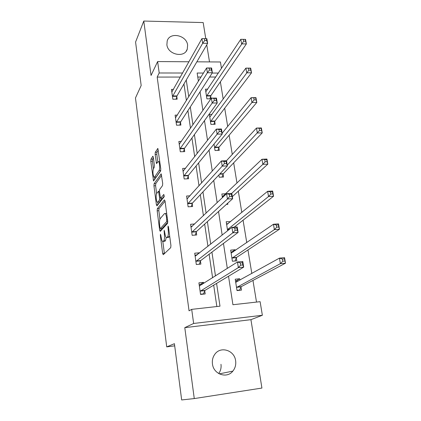 <?xml version="1.0" encoding="UTF-8"?>
<svg xmlns="http://www.w3.org/2000/svg" width="421" height="421" viewBox="0 0 421 421"><rect width="100%" height="100%" fill="white"/><g stroke="black" fill="none" stroke-linecap="round" stroke-linejoin="round"><path stroke-width="0.63" d="M160.485 234.192L160.364 235.644L162.648 253.4L163.264 254.71L170.726 247.648L170.926 245.48L168.468 226.951L168.016 226.056L168.19 229.961C168.553 233.408 168.347 235.718 167.574 236.886L166.948 237.528L166.253 237.533C165.658 236.928 165.211 235.56 164.911 233.429L164.169 230.213L164.343 234.029C164.695 237.407 164.5 239.66 163.758 240.786L163.159 241.401L162.511 241.412C161.932 240.817 161.496 239.465 161.201 237.355L160.485 234.192M166.89 44.768C167.805 54.746 184.64 58.293 187.261 49.162L187.619 45.068C186.635 35.08 169.674 31.601 167.19 40.99L166.89 44.768M220.972 364.307C221.42 367.749 220.662 370.833 218.704 373.553M212.458 363.991C213.505 374.327 226.908 378.947 232.855 371.112C235.223 368.138 236.144 364.686 235.623 360.744C234.46 350.204 220.583 345.82 214.826 354.277C212.789 357.108 212 360.35 212.458 363.991M153.339 157.291L152.765 156.296L150.955 159.201L150.797 161.327L153.533 180.962L160.585 171.042L160.764 168.821L157.859 148.466L155.291 152.249L155.128 154.439L156.538 163.611L157.933 161.796L158.585 161.638C159.722 162.417 160.106 169.247 159.08 170.5L154.591 177.052L154.002 177.178C152.802 174.547 152.634 171.668 153.491 168.547L154.218 167.447L154.375 165.295L153.339 157.291M180.383 77.054L157.18 77.075L159.196 72.986L157.628 61.566L188.95 61.771M194.27 398.576L261.92 388.062L250.932 319.671L184.787 327.659L194.27 398.576L181.661 399.95L174.415 343.689L166.721 346.878L135.473 97.967L141.172 85.51L135.578 42.053L143.782 21.05L151.055 75.448L157.628 61.566M184.787 327.659L193.639 323.465L191.697 309.361L219.988 306.183L216.589 283.412M157.18 77.075L189.055 310.809L191.697 309.361M157.333 208.716L157.17 210.81L159.654 230.14L160.254 231.371L167.516 223.393L167.711 221.209L165.037 201.059L164.406 199.88L157.333 208.716L159.006 208.611L158.838 210.705L159.927 219.12M156.386 204.732L153.949 185.808L154.112 183.698L161.211 173.878L162.701 183.409L162.517 185.624L159.627 189.508L159.454 191.671L160.559 198.359L163.822 194.418L164.137 196.775L156.97 205.874L156.386 204.732L157.943 204.638M205.769 38.679L203.18 22.571L143.782 21.05M166.721 346.878L174.694 345.846M216.852 306.535L213.689 285.154M212.605 277.797L209.121 254.242M207.953 246.359L204.664 224.098M203.427 215.715L200.317 194.697M199.012 185.84L196.081 166.011M194.702 156.707L191.939 138.004M190.502 128.279L187.898 110.665M186.403 100.54L183.951 83.968M203.68 283.475L203.522 282.375L198.912 282.838L200.559 294.432L205.185 293.942L204.732 290.811M199.322 253.2L199.27 252.81L194.707 253.2L196.312 264.514L200.891 264.099L200.454 261.041M194.744 223.977L190.597 224.272L192.165 235.318L196.702 234.971L196.275 231.987M190.034 195.828L186.592 196.023L188.119 206.811L192.613 206.527L192.192 203.617M185.614 168.305L182.672 168.437L184.172 178.972L188.619 178.751L188.208 175.904M181.404 141.403L178.846 141.482L180.309 151.776L184.714 151.618L184.314 148.834M177.367 115.101L175.11 115.144L176.536 125.205L180.898 125.1L180.509 122.385M173.473 89.384L171.458 89.399L172.852 99.23L177.173 99.182L176.788 96.525M256.515 302.078L252.958 280.423M251.832 273.534L247.958 249.937M246.759 242.628L243.075 220.199M241.812 212.489L238.312 191.181M236.986 183.093L233.666 162.859M232.281 154.412L229.129 135.204M227.687 126.426L224.693 108.202M223.204 99.103L220.367 81.821M215.762 77.027L209.611 77.032M200.98 77.043L197.765 77.043M239.907 280.191L239.681 278.76L235.228 279.207L237.012 290.579L241.48 290.106L240.991 287.033M235.202 250.579L235.071 249.748L230.666 250.127L232.408 261.231L236.834 260.825L236.355 257.826M230.613 221.672L226.209 221.73L227.624 230.766M226.382 204.401L227.856 204.306L227.682 203.222M225.803 193.76L221.851 193.986L222.425 197.644M218.867 174.968L219.225 177.236L223.525 177.02L223.077 174.226M214.015 144.066L215.031 150.513L219.288 150.355L218.852 147.624M211.968 114.449L209.374 114.496L210.926 124.39L215.147 124.29L214.726 121.616M211.068 98.609L210.684 96.188M210.937 98.803L206.921 98.846L205.401 89.173L207.721 89.157M209.505 61.908L206.758 44.826M196.854 61.824L220.42 61.982L221.483 68.412M228.524 276.239L232.924 304.73L260.11 301.673L262.362 315.271L193.639 323.465M250.932 319.671L262.362 315.271M182.646 73.017L159.196 72.986M215.478 275.965L211.926 252.132M210.737 244.154L207.379 221.635M206.116 213.158L202.948 191.902M201.612 182.946L198.623 162.895M197.217 153.491L194.402 134.594M192.939 124.769L190.281 106.971M188.761 96.741L186.261 80.001M203.464 73.044L197.149 73.033L198.407 81.19M200.054 91.836L202.911 110.376M204.495 120.616L207.537 140.325M209.053 150.139L212.289 171.073M213.731 180.43L217.162 202.648M218.531 211.521L222.172 235.092M223.462 243.449L227.319 268.43M218.399 73.059L212.179 73.054M239.681 278.76L235.892 280.902M203.522 282.375L200.222 284.496M199.27 252.81L196.47 255.037M235.071 249.748L231.855 251.974M230.571 221.414L227.729 223.751M164.258 241.317L163.159 241.401M166.227 237.507L165.469 240.654L164.864 241.27M168.042 237.444L166.948 237.528M169.684 236.107L168.689 237.391M162.832 241.559L164.406 253.631M165.048 201.133L159.006 208.611M161.143 228.524L161.359 230.161M159.959 227.724L160.38 228.577L166.737 221.499L166.542 217.489C166.248 215.42 165.811 214.094 165.237 213.515L164.506 213.573L160.206 218.61C159.496 219.809 159.312 222.046 159.654 225.324L159.959 227.724M161.927 228.466L160.38 228.577M167.769 222.172L162.069 228.456M166.653 213.247L166.248 213.447M158.038 204.517L157.738 202.212M156.623 193.586L155.607 185.724L153.949 185.808M161.627 175.341L155.77 183.614L155.607 185.724M160.769 198.344L162.49 198.228L164.306 195.918M156.733 193.407C155.717 194.539 156.144 201.375 157.28 202.169L157.854 202.091L159.459 200.033L159.633 197.891L158.538 191.239L156.733 193.407M157.817 202.138L159.538 201.991L157.854 202.091M161.375 198.312L161.154 199.933L159.538 201.991M154.791 179.42L154.496 177.167L156.259 176.973L154.591 177.052M160.769 170.442L156.259 176.973M158.285 150.113L156.975 152.186L156.812 154.375L157.812 161.98M153.407 157.849L152.597 159.138L152.439 161.264L153.402 168.705M239.002 290.369L239.575 290.069L241.286 286.612L285.527 263.167L280.397 263.651L279.418 258.136L235.707 282.265M236.976 290.343L239.575 290.069M235.502 280.939L238.565 280.939M282.38 259.026L279.418 258.136L284.543 257.668L285.527 263.167L284.438 258.836L282.38 259.026L282.775 261.236L284.833 261.046M236.528 287.501L280.397 263.651L282.775 261.236M284.543 257.668L284.438 258.836M202.264 284.38L199.165 284.601M203.011 294.168L203.511 293.874L200.522 294.19M240.675 265.167L242.822 264.967L242.459 262.704L240.312 262.904L240.675 265.167L238.349 267.624L237.449 261.983L242.791 261.494L243.701 267.119L238.349 267.624L200.112 291.29M199.354 285.954L237.449 261.983L240.312 262.904M242.822 264.967L243.701 267.119L204.985 290.385L203.511 293.874M242.459 262.704L242.791 261.494M230.966 252.053L233.366 251.842M276.339 225.009L276.723 227.161L278.76 227.008L278.376 224.856L276.339 225.009L273.44 224.256L278.507 223.883L279.465 229.229L274.387 229.624L273.44 224.256L231.134 253.11M234.981 260.994L236.639 257.373L279.465 229.229L278.76 227.008M231.934 258.226L274.387 229.624L276.723 227.161M278.507 223.883L278.376 224.856M226.54 223.835L228.114 223.725M270.461 191.934L270.835 194.028L272.85 193.907L272.476 191.818L270.461 191.934L267.624 191.313L272.64 191.023L273.571 196.228L268.545 196.533L267.624 191.313L226.666 224.646M234.192 227.177L273.571 196.228L272.85 193.907M227.451 229.634L268.545 196.533L270.835 194.028M272.64 191.023L272.476 191.818M197.075 254.984L194.981 255.163M235.097 230.324L237.218 230.166L236.865 227.966L234.744 228.124L235.097 230.324L232.813 232.829L231.945 227.345L237.223 226.951L238.107 232.424L232.813 232.829L195.876 261.452M195.139 256.242L231.945 227.345L234.744 228.124M237.218 230.166L238.107 232.424L200.696 260.583L199.275 264.246M236.865 227.966L237.223 226.951M192.276 226.319L190.902 226.419M229.677 196.465L231.776 196.339L231.429 194.202L229.334 194.323L229.677 196.465L227.44 199.012L226.593 193.681L231.813 193.381L232.671 198.696L227.44 199.012L191.744 232.329M191.018 227.24L226.593 193.681L229.334 194.323M231.776 196.339L232.671 198.696L196.507 231.497L195.218 235.081M231.429 194.202L231.813 193.381M222.209 196.27L223.235 196.212M264.746 159.759L265.109 161.796L267.098 161.711L266.735 159.675L261.967 159.259L266.93 159.054L267.835 164.122L262.862 164.337L261.967 159.259L222.299 196.839M232.339 196.654L267.835 164.122L267.098 161.711M231.713 193.386L262.862 164.337L265.109 161.796M266.93 159.054L266.735 159.675M259.183 128.447L259.536 130.431L261.509 130.373L261.152 128.394L256.463 128.068L261.367 127.942L262.251 132.868L257.336 133.01L256.463 128.068L226.472 160.738M222.067 177.094L223.335 173.694L262.251 132.868L261.509 130.373M227.256 165.121L259.536 130.431M261.367 127.942L261.152 128.394M253.768 97.967L254.11 99.898L256.063 99.872L255.715 97.946L251.1 97.698L255.957 97.646L256.815 102.445L251.953 102.508L251.1 97.698L222.12 133.257M217.931 150.408L219.104 147.066L256.815 102.445L256.063 99.872M214.599 147.771L254.11 99.898M255.957 97.646L255.715 97.946M187.813 198.296L186.919 198.349M224.409 163.543L226.482 163.453L226.145 161.38L224.072 161.464L224.409 163.543L222.214 166.137L221.388 160.954L226.551 160.738L227.382 165.906L222.214 166.137L187.708 203.89M187.003 198.928L221.388 160.954L224.072 161.464M226.482 163.453L227.382 165.906L192.423 203.101L191.239 206.616M226.145 161.38L226.551 160.738M183.577 170.905L183.03 170.931M219.278 131.526L221.33 131.473L221.004 129.452L218.957 129.505L219.278 131.526L217.125 134.157L216.326 129.115L221.43 128.979L222.241 134.01L217.125 134.157L183.766 176.12M183.077 171.268L216.326 129.115L218.957 129.505M221.33 131.473L222.241 134.01L188.429 175.362L187.345 178.814M221.004 129.452L221.43 128.979M179.514 144.124L179.225 144.135M214.294 100.377L216.32 100.351L216.005 98.388L213.979 98.409L214.294 100.377L212.179 103.04L211.4 98.13L216.447 98.077L217.236 102.971L212.179 103.04L179.914 148.992M179.241 144.25L211.4 98.13L213.979 98.409M216.32 100.351L217.236 102.971L184.53 148.271L183.53 151.66M216.005 98.388L216.447 98.077M248.495 68.281L248.827 70.16L250.758 70.165L250.421 68.291L245.88 68.118L250.684 68.139L251.521 72.812L246.706 72.807L245.88 68.118L209.795 117.159M213.879 124.316L214.968 121.037L251.521 72.812L250.758 70.165M210.511 121.711L248.827 70.16M250.684 68.139L250.421 68.291M209.437 70.054L211.447 70.065L211.137 68.149L209.132 68.139L209.437 70.054L207.364 72.754L206.606 67.976L211.6 67.991L212.368 72.759L207.364 72.754L176.152 122.479M175.494 117.848L206.606 67.976L209.132 68.139M211.447 70.065L212.368 72.759L180.714 121.795L179.793 125.126M211.137 68.149L211.6 67.991M243.359 39.363L243.68 41.195L245.59 41.226L245.264 39.4L240.796 39.3L245.548 39.385L246.364 43.942L241.601 43.868L240.796 39.3L205.811 91.773M209.911 98.814L210.921 95.583L246.364 43.942L245.59 41.226M206.511 96.23L243.68 41.195M245.548 39.385L245.264 39.4M204.711 40.537L206.695 40.569L206.395 38.706L204.411 38.669L204.711 40.537L202.675 43.263L201.938 38.611L206.874 38.695L207.621 43.342L202.675 43.263L172.473 96.572M171.831 92.041L201.938 38.611L204.411 38.669M206.695 40.569L207.621 43.342L176.988 95.914L176.136 99.193M206.395 38.706L206.874 38.695M160.975 235.597L160.364 235.644M168.547 227.535L167.879 227.582M164.679 231.655L164.043 231.703M165.469 240.654L163.758 240.786M164.995 233.981L164.343 234.029M169.321 236.749L167.574 236.886M168.863 229.908L168.19 229.961M164.348 253.258L162.648 253.4M161.338 230.019L159.654 230.14M158.838 210.705L157.17 210.81M167.737 221.43L166.737 221.499M167.537 219.93L166.869 219.972M167.211 217.446L166.542 217.489M155.77 183.614L154.112 183.698M161.248 173.915L160.969 173.926M162.49 198.228L160.785 198.328M161.154 199.933L159.459 200.033M160.306 197.849L159.633 197.891M159.543 192.36L158.912 192.392M160.775 170.421L159.08 170.5M157.491 162.469L156.186 162.522M156.812 154.375L155.128 154.439M156.975 152.186L155.291 152.249M157.912 148.529L157.607 148.539M154.528 179.793L153.186 179.862M152.439 161.264L150.797 161.327M152.597 159.138L150.955 159.201M153.044 156.286L152.765 156.296M241.07 286.875L236.607 287.338M241.286 286.612L236.818 287.075M236.144 282.291L235.818 282.323M199.449 286.017L199.733 285.991M200.359 290.864L204.985 290.385M200.175 291.127L204.801 290.648M236.428 257.657L232.008 258.057M236.639 257.373L232.213 257.768M229.461 229.313L227.519 229.461M229.866 228.992L227.719 229.156M196.112 260.994L200.696 260.583M195.939 261.283L200.517 260.873M191.971 231.839L196.507 231.497M191.802 232.15L196.333 231.808M223.146 174.036L219.578 174.21M223.335 173.694L219.909 173.857M218.92 147.429L214.663 147.576M219.104 147.066L214.847 147.213M187.929 203.375L192.423 203.101M187.766 203.706L192.25 203.432M183.982 175.578L188.429 175.362M183.819 175.931L188.266 175.715M180.125 148.424L184.53 148.271M179.967 148.792L184.366 148.639M214.789 121.416L210.568 121.511M214.968 121.037L210.747 121.127M176.352 121.89L180.714 121.795M176.204 122.279L180.562 122.179M210.747 95.983L206.569 96.025M210.921 95.583L206.737 95.625M172.668 95.956L176.988 95.914M172.526 96.362L176.841 96.32M187.261 49.162L186.156 51.22M232.855 371.112L219.288 373.874M166.674 213.421L165.237 213.515M159.412 191.192L158.538 191.239M159.806 161.585L158.585 161.638"/></g></svg>
